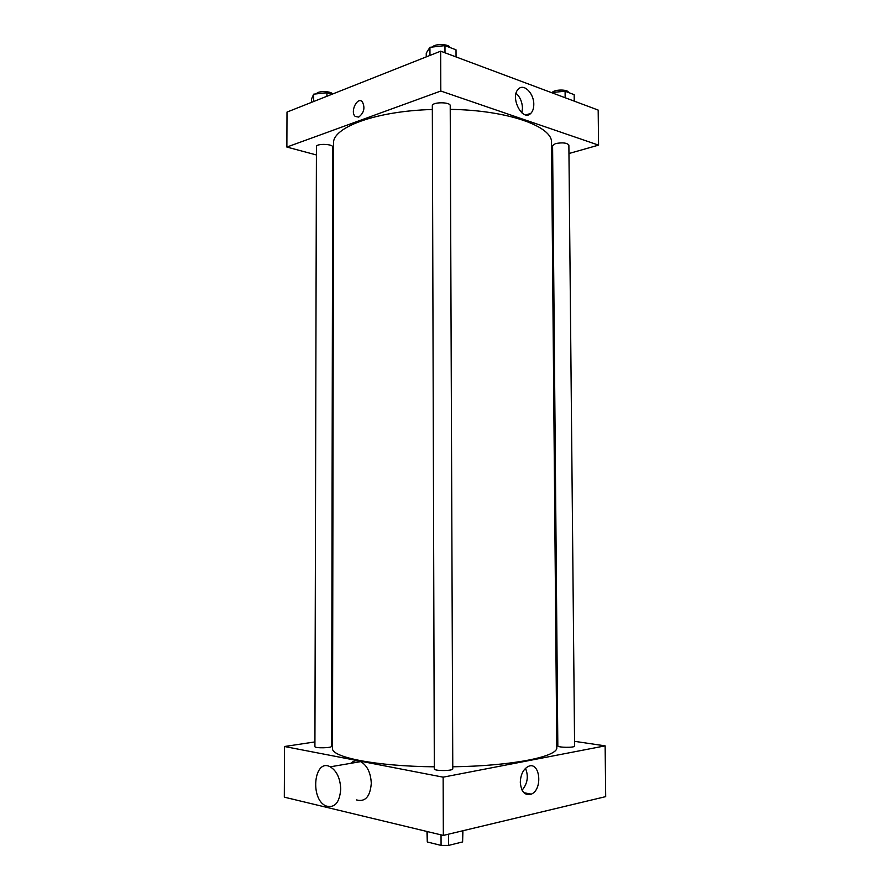 <?xml version="1.0" encoding="UTF-8"?>
<svg xmlns="http://www.w3.org/2000/svg" width="890" height="890" viewBox="0 0 890 890"><rect width="100%" height="100%" fill="white"/><g stroke="black" fill="none" stroke-linecap="round" stroke-linejoin="round"><path stroke-width="1.33" d="M462.555 831.015L462.6 841.929L448.593 845.4L441.073 845.411L427.289 841.973L426.955 831.471M462.6 841.929L462.922 830.926M448.549 834.364L448.593 845.4M427.267 831.549L427.289 841.973M441.04 834.865L441.073 845.411M443.854 835.298L520.617 816.953M574.551 741.326L605.133 745.865L605.69 796.628L443.342 835.421L284.31 797.162L284.511 746.51L314.926 741.926M331.659 739.401L332.526 739.279M574.595 746.054C575.029 747.856 557.407 747.633 557.83 745.842L552.59 145.615L555.449 143.613C562.513 142.3 566.986 142.789 568.877 145.081L574.595 746.054M314.915 746.599C314.482 748.401 332.081 748.056 331.647 746.276L332.693 147.017C333.127 143.835 316.028 143.39 316.428 146.594L314.915 746.599M605.133 745.865L443.142 777.17L284.511 746.51M556.706 738.678L557.763 738.834M452.776 768.838C453.266 771.052 433.853 771.118 434.32 768.904L432.329 105.776C431.85 101.849 450.663 101.794 450.218 105.71L452.776 768.838M450.229 109.37C507.901 110.16 552.979 126.502 551.533 142.734L556.784 747.466C558.531 756.556 512.273 766.012 452.765 766.779M434.309 766.813C375.78 766.257 330.924 757.212 332.515 748.245L333.539 143.49C332.059 127.504 375.613 111.039 432.34 109.492M520.305 782.31C520.628 774.678 523.187 769.438 527.97 766.602C539.841 760.294 543.323 789.297 531.297 794.147C524.866 795.849 521.206 791.9 520.305 782.31M443.142 777.17L443.342 835.421M350.738 763.331C353.708 760.538 357.035 759.982 360.717 761.629C367.247 765.534 370.774 772.798 371.286 783.4C370.162 796.706 365.234 802.213 356.523 799.932M522.074 790.175C527.559 783.656 528.705 776.369 525.523 768.315M340.736 789.141C340.236 778.283 336.743 770.84 330.246 766.824C314.07 757.88 309.642 799.142 326.007 805.962C334.684 808.343 339.591 802.736 340.736 789.141M568.955 153.525L598.569 145.126L440.806 91.036L286.869 147.061L316.406 154.949M332.671 159.288L333.516 159.51M551.667 158.431L552.69 158.142M598.569 145.126L598.18 110.082L440.661 51.175L287.003 112.084L286.869 147.061M440.661 51.175L440.806 91.036M533.789 104.442C533.766 108.402 532.765 111.384 530.796 113.375C522.552 122.264 509.547 96.921 518.447 89.033C523.865 83.104 534.056 93.483 533.789 104.442M358.703 117.102L355.221 116.434C349.859 111.962 357.224 96.432 362.263 101.671C365.301 107.657 364.121 112.796 358.703 117.102L355.221 116.434C349.87 111.962 357.224 96.432 362.263 101.671M516.1 93.305C520.072 96.954 522.196 101.905 522.475 108.146L521.863 112.863M574.228 101.126L574.172 94.663L565.094 91.225L551.377 92.571M565.094 91.225L565.15 97.733M552.334 92.482C553.947 89.267 568.577 89.256 568.376 92.46M456.047 56.927L456.014 49.818L444.967 45.624L429.937 47.304L426.254 53.1L426.254 56.893M429.937 47.304L429.959 55.425M444.967 45.624L444.989 52.799M432.495 47.014C434.632 43.477 449.272 43.899 449.928 47.515M331.814 94.318L326.908 92.783L313.669 94.162L311.578 98.912L311.578 102.35M313.669 94.162L313.658 101.516M326.908 92.783L326.908 96.265M316.595 93.85C317.051 90.78 331.147 90.913 332.604 94.006M531.297 794.147L523.887 792.712M330.246 766.824L360.717 761.629M526.023 114.91L530.796 113.375"/></g></svg>
